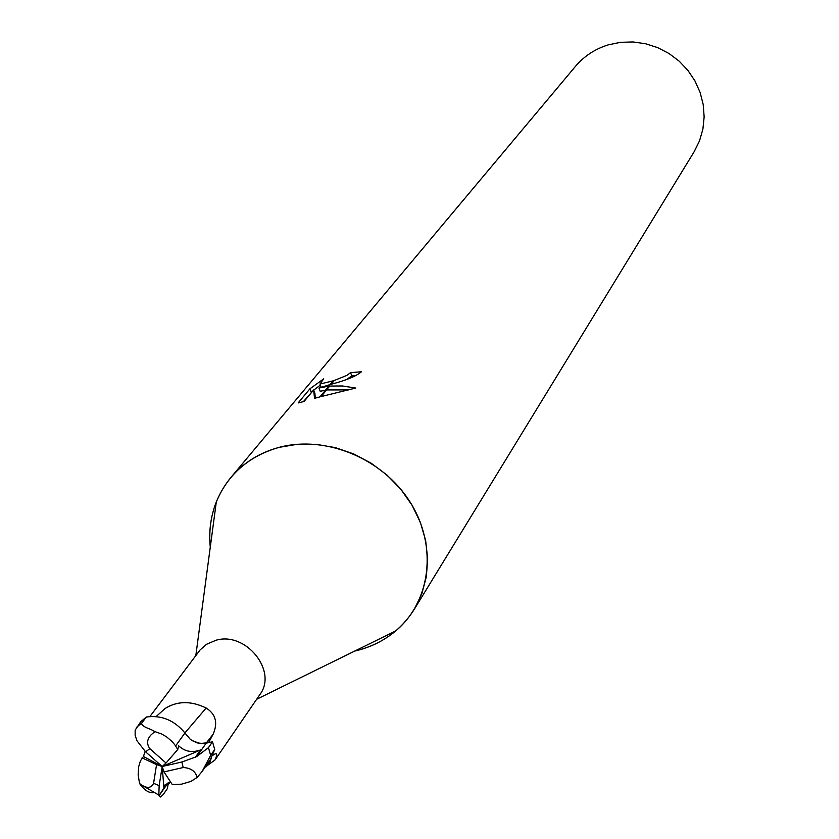 <?xml version="1.0" encoding="UTF-8"?>
<svg xmlns="http://www.w3.org/2000/svg" width="839" height="839" viewBox="0 0 839 839"><rect width="100%" height="100%" fill="white"/><g stroke="black" fill="none" stroke-linecap="round" stroke-linejoin="round"><path stroke-width="1.26" d="M212.739 755.373C217.018 752.184 217.794 753.705 215.057 759.935L259.817 694.661C277.908 671.273 245.984 631.368 216.095 640.209L206.562 644.258L200.081 649.963L149.908 716.527M170.286 782L168.062 784.822L168.429 782.493M156.117 716.579L165.157 708.441C177.407 700.859 191.072 700.712 206.153 708.011C215.77 714.125 218.088 722.882 213.096 734.282L208.575 742.672L199.934 743.501L191.858 740.533M354.719 651.064L355.809 650.812C370.932 647.184 384.241 640.545 395.746 630.907C430.921 601.448 437.727 545.759 410.24 502.267C383.035 458.65 325.826 434.843 279.146 447.355C248.889 456.059 227.946 474.255 216.305 501.921C210.704 516.247 208.691 531.349 210.274 547.227C207.852 520.683 214.721 497.443 230.861 477.496L575.449 66.375C584.206 56.066 595.176 48.882 608.369 44.824L620.535 42.317L633.057 41.95L645.548 43.733L657.64 47.603L668.956 53.476L679.15 61.142L687.907 70.392L694.965 80.922L700.114 92.416L703.208 104.529L704.141 116.883L702.904 129.112L699.537 140.837L694.168 151.712L414.256 609.334L421.849 593.687L426.369 576.655L427.659 558.743L425.646 540.484L420.391 522.445L412.022 505.193L400.801 489.242L387.052 475.105L371.205 463.222L353.754 453.951L335.254 447.596L316.251 444.334L297.363 444.261L279.146 447.355C259.492 452.693 243.394 462.74 230.861 477.496M318.988 388.006L328.752 386.171L320.016 396.847L314.531 398.347L313.639 389.936L304.064 401.472L298.149 402.94L309.937 388.793L323.718 378.829L319.974 384.042L333.104 380.854L330.031 384.608L318.988 388.006L320.215 391.299L325.542 390.093M356.491 375.421L351.793 375.924L346.664 379.417M351.793 375.924L350.587 372.642L361.462 371.75C356.239 376.208 346.15 380.371 331.206 384.252L334.3 380.466L346.822 375.432L350.587 372.642M313.041 390.649L303.319 401.703M311.206 392.201L309.937 388.793M320.362 385.091L313.702 390.104M329.717 386.066L342.438 385.971L355.767 388.038L321.148 396.553L329.717 386.066L328.752 386.171M348.867 389.904L326.57 389.915M333.104 380.854L334.3 380.466M321.159 387.335L320.781 386.223M313.639 389.936L314.877 393.26L315.328 398.126M355.809 650.823C381.252 644.478 400.727 630.655 414.256 609.334M184.895 732.94L206.153 708.011M215.057 759.935L205.073 767.182M151.293 734.628L154.869 731.577L150.978 729.49C143.7 726.91 140.711 724.655 142.001 722.736L146.343 717.009L140.753 721.718L135.152 730.14L135.152 735.384L136.967 740.743L145.619 751.849L162.189 766.51L166.017 763.029L149.824 748.65C146.468 743.784 146.961 739.107 151.293 734.628M146.343 717.009C161.549 714.954 174.407 720.282 184.926 732.982L190.474 739.547L196.924 742.861L203.877 743.627L212.508 741.812L208.439 747.664L196.924 756.4L195.435 757.103L200.605 749.94C192.058 752.961 184.748 751.587 178.676 745.798L177.753 749.521L175.582 745.976L184.926 732.982M168.387 782.514L167.401 788.566L163.196 794.554L160.595 796.998L158.949 795.802L163.93 788.083L162.189 766.51L163.993 771.901L172.236 784.507L181.56 784.171L190.914 781.424L197.155 777.438L202.147 771.429L210.662 755.341L214.711 749.468L212.508 741.812M214.711 749.479L210.516 759.274L202.147 771.429M145.105 751.387L143.448 756.505L140.449 760.826L138.666 766.699L138.152 774.9L139.557 783.542C144.13 789.929 148.66 793.002 153.138 792.75M140.449 760.826L141.183 759.819M163.93 788.083L164.926 784.968L170.569 781.958M175.582 745.976L184.884 733.055M175.645 745.881L172.173 741.613L166.583 736.852L161.801 734.083L154.869 731.577M158.812 795.204L159.158 785.629L162.189 766.51L156.557 764.602L153.579 783.301C151.356 787.947 147.559 788.618 142.169 785.335L139.557 783.542M177.753 749.521L166.017 763.029M142.053 757.879L156.557 764.602M163.993 771.901L183.206 767.528C190.862 767.947 195.508 771.251 197.155 777.438M195.435 757.103L181.822 762.001L162.189 766.51L143.448 756.505M200.605 749.94L162.189 766.51M206.09 743.239L213.096 734.282M158.949 795.802L168.324 782.535M196.924 756.4L206.111 743.281M153.579 783.301L159.158 785.629M142.001 722.736L136.4 727.465M149.824 748.65L145.619 751.849M210.662 755.341L208.439 747.664M183.206 767.528L181.822 762.001M195.833 655.542L216.305 501.921M319.974 384.042L321.19 387.324M211.281 758.089L209.781 762.609L206.268 766.741M256.661 699.265L395.746 630.907M158.781 795.047L142.169 785.335"/></g></svg>
